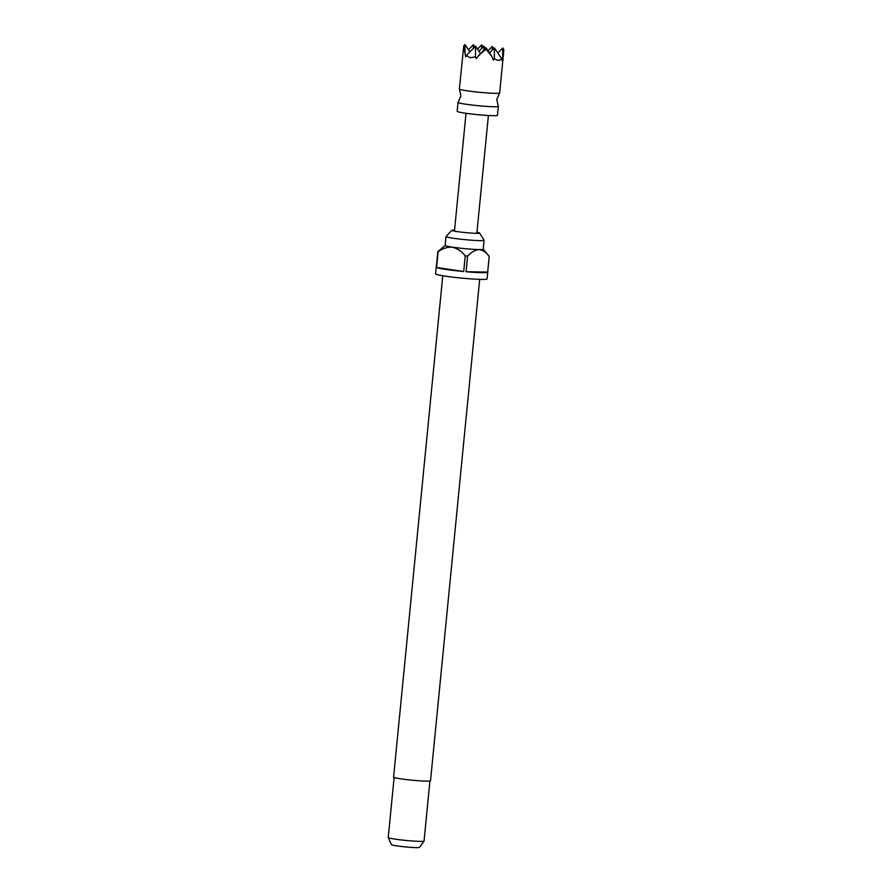 <?xml version="1.0" encoding="UTF-8"?>
<svg xmlns="http://www.w3.org/2000/svg" width="892" height="892" viewBox="0 0 892 892"><rect width="100%" height="100%" fill="white"/><g stroke="black" fill="none" stroke-linecap="round" stroke-linejoin="round"><path stroke-width="1.34" d="M501.627 58.727L494.402 47.878L494.346 58.616C497.48 60.779 499.91 60.812 501.627 58.727L501.795 60.199L503.623 52.45L499.654 92.958A20.248 1.316 -174.4 0 1 499.632 93.013L496.766 99.436L498.327 106.293A20.248 1.316 -174.4 0 1 498.338 106.36A20.248 1.316 -174.4 0 1 486.887 106.416A20.248 1.316 -174.4 0 1 465.646 104.186A20.248 1.316 -174.4 0 1 458.053 102.402A20.248 1.316 -174.4 0 1 458.075 102.346L460.941 95.923L459.38 89.066A20.248 1.316 -174.4 0 1 459.369 88.999L463.74 45.905L465.669 56.943L466.315 55.538L470.207 57.712L475.469 56.91L476.183 58.515L486.04 47.744L486.028 49.238L491.905 56.553L486.04 47.744M499.632 93.013A20.248 1.316 -174.4 0 1 487.757 92.98A20.248 1.316 -174.4 0 1 466.962 90.783A20.248 1.316 -174.4 0 1 459.38 89.066M498.338 106.36L497.468 115.291A20.248 1.316 -174.4 0 1 486.017 115.358A20.248 1.316 -174.4 0 1 464.777 113.117A20.248 1.316 -174.4 0 1 457.172 111.344L458.053 102.402M454.574 230.08A13.949 0.903 5.6 0 0 451.843 230.303A13.949 0.903 5.6 0 0 451.865 230.426A13.949 0.903 5.6 0 0 457.061 231.574A13.949 0.903 5.6 0 0 471.166 233.068A13.949 0.903 5.6 0 0 479.539 233.135A13.949 0.903 5.6 0 0 479.584 233.024A13.949 0.903 5.6 0 0 476.952 232.266M451.843 230.303L446.056 236.48A19.122 1.238 5.6 0 0 446.022 236.536A19.122 1.238 5.6 0 0 453.203 238.22A19.122 1.238 5.6 0 0 473.262 240.327A19.122 1.238 5.6 0 0 484.077 240.271A19.122 1.238 5.6 0 0 484.066 240.204L479.584 233.024M442.755 275.728L393.584 777.166A18.554 1.204 5.6 0 0 400.553 778.805A18.554 1.204 5.6 0 0 420.02 780.846A18.554 1.204 5.6 0 0 430.524 780.79L479.684 279.352M484.077 240.271L483.208 249.202A19.122 1.238 -174.4 0 1 479.071 249.57A19.122 1.238 -174.4 0 1 452.333 247.162A19.122 1.238 -174.4 0 1 445.153 245.478L446.022 236.536M436.322 267.043A25.868 1.672 5.6 0 0 436.244 267.154L435.586 273.855A25.868 1.672 5.6 0 0 445.298 276.13A25.868 1.672 5.6 0 0 472.437 278.984A25.868 1.672 5.6 0 0 487.077 278.906L487.734 272.205A25.868 1.672 5.6 0 0 487.679 272.071L489.206 256.439C486.396 252.469 483.018 250.173 479.071 249.57C475.035 250.028 471.221 252.213 467.609 256.104L466.081 271.737A25.868 1.672 5.6 0 0 487.734 272.205M436.244 267.154A25.868 1.672 5.6 0 0 436.3 267.288L437.838 251.644A25.868 1.672 -174.4 0 0 438.106 251.834L436.578 267.466A25.868 1.672 5.6 0 0 445.955 269.429A25.868 1.672 5.6 0 0 463.706 271.525L465.245 255.892A25.868 1.672 -174.4 0 0 467.609 256.104M394.119 777.512L388.232 837.532A17.996 1.171 5.6 0 0 388.243 837.577A17.996 1.171 5.6 0 0 394.989 839.116A17.996 1.171 5.6 0 0 413.565 841.078A17.996 1.171 5.6 0 0 424.023 841.089A17.996 1.171 5.6 0 0 424.046 841.044L429.933 781.024M388.243 837.577L391.454 844.646A14.094 0.914 5.6 0 0 396.739 845.861A14.094 0.914 5.6 0 0 411.301 847.389A14.094 0.914 5.6 0 0 419.496 847.4L424.023 841.089M438.106 251.834C442.499 248.511 447.249 246.95 452.333 247.162C457.273 248.433 461.577 251.343 465.245 255.892M436.578 267.466L463.706 271.525M466.081 271.737L487.679 272.071M483.208 249.169L489.206 256.439M445.153 245.434L437.838 251.644M466.315 55.538L475.525 46.172L475.469 56.91M480.398 53.487L475.525 46.172M468.445 49.751L473.384 44.734L473.362 48.38M463.74 45.905L465.022 44.6L464.977 53.319M469.883 51.914L465.022 44.6M503.623 52.45L503.768 49.517L502.765 48.001L502.72 56.72M491.905 56.553L493.432 60.065L494.346 58.616M478.558 55.349L486.028 49.238M488.024 50.733L492.25 46.429L492.239 50.075M493.689 48.592L492.25 46.429M497.825 53.018L502.765 48.001M477.521 49.16L481.747 44.856L481.725 48.502M483.185 47.02L481.747 44.856M474.823 46.897L473.384 44.734M478.959 51.323L483.888 46.306L483.877 49.952M489.463 52.896L494.402 47.878M485.326 48.469L483.888 46.306M466.025 113.306L454.463 231.139M488.403 115.503L476.852 233.336"/></g></svg>
